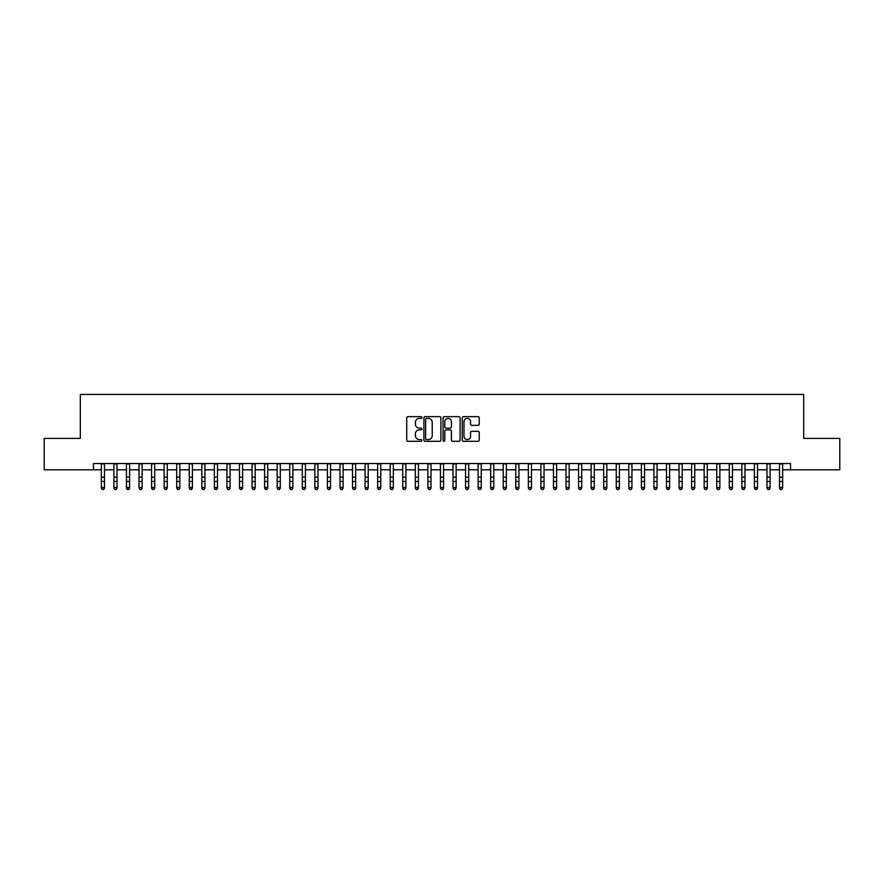 <?xml version="1.0" encoding="UTF-8"?>
<svg xmlns="http://www.w3.org/2000/svg" width="884" height="884" viewBox="0 0 884 884"><rect width="100%" height="100%" fill="white"/><g stroke="black" fill="none" stroke-linecap="round" stroke-linejoin="round"><path stroke-width="1.33" d="M421.911 417.513A0.862 0.862 0 0 0 421.038 416.651L407.944 416.651A1.238 1.238 0 0 0 406.717 417.889L406.717 440.077A1.238 1.238 0 0 0 407.944 441.304L421.038 441.304A0.862 0.862 0 0 0 421.911 440.442A0.862 0.862 0 0 0 421.038 439.58L419.347 439.58A3.945 3.945 0 0 1 415.403 435.635L415.403 433.79A3.945 3.945 0 0 1 419.347 429.845L421.038 429.845A0.862 0.862 0 0 0 421.911 428.983A0.862 0.862 0 0 0 421.038 428.121L419.347 428.121A3.945 3.945 0 0 1 415.403 424.176L415.403 422.32A3.945 3.945 0 0 1 419.347 418.375L421.038 418.375A0.862 0.862 0 0 0 421.911 417.513M478.023 425.348A1.238 1.238 0 0 0 479.261 424.11L479.261 417.889A1.238 1.238 0 0 0 478.023 416.651L463.481 416.651A1.238 1.238 0 0 0 462.244 417.889L462.244 440.077A1.238 1.238 0 0 0 463.481 441.304L478.023 441.304A1.238 1.238 0 0 0 479.261 440.077L479.261 432.552A1.238 1.238 0 0 0 478.023 431.326L471.802 431.326A1.238 1.238 0 0 0 470.564 432.552L470.564 436.287A3.293 3.293 0 0 1 467.271 439.58A3.293 3.293 0 0 1 463.978 436.287L463.978 421.679A3.293 3.293 0 0 1 467.271 418.375A3.293 3.293 0 0 1 470.564 421.679L470.564 424.11A1.238 1.238 0 0 0 471.802 425.348L478.023 425.348M93.494 469.802L44.2 469.802L44.2 438.398L80.311 438.398L80.311 394.441L803.689 394.441L803.689 438.398L839.8 438.398L839.8 469.802L790.506 469.802L790.506 463.514L93.494 463.514L93.494 469.802L101.34 469.802M440.917 417.889A1.238 1.238 0 0 0 439.691 416.651L425.138 416.651A1.238 1.238 0 0 0 423.911 417.889L423.911 440.077A1.238 1.238 0 0 0 425.138 441.304L439.691 441.304A1.238 1.238 0 0 0 440.917 440.077L440.917 417.889M444.309 416.651L458.862 416.651A1.238 1.238 0 0 1 460.089 417.889L460.089 440.077A1.238 1.238 0 0 1 458.862 441.304L452.63 441.304A1.238 1.238 0 0 1 451.404 440.077L451.404 431.072A1.238 1.238 0 0 0 450.166 429.845L446.033 429.845A1.238 1.238 0 0 0 444.807 431.072L444.807 440.442A0.862 0.862 0 0 1 443.945 441.304A0.862 0.862 0 0 1 443.083 440.442L443.083 417.889A1.238 1.238 0 0 1 444.309 416.651M104.478 469.802L113.903 469.802M117.042 469.802L126.456 469.802M129.594 469.802L139.02 469.802M142.158 469.802L151.573 469.802M154.722 469.802L164.137 469.802M167.275 469.802L176.701 469.802M179.839 469.802L189.253 469.802M192.392 469.802L201.817 469.802M204.955 469.802L214.37 469.802M217.508 469.802L226.934 469.802M230.072 469.802L239.487 469.802M242.625 469.802L252.05 469.802M255.189 469.802L264.603 469.802M267.742 469.802L277.167 469.802M280.305 469.802L289.72 469.802M292.869 469.802L302.284 469.802M305.422 469.802L314.848 469.802M317.986 469.802L327.4 469.802M330.539 469.802L339.964 469.802M343.103 469.802L352.517 469.802M355.655 469.802L365.081 469.802M368.219 469.802L377.634 469.802M380.772 469.802L390.198 469.802M393.336 469.802L402.75 469.802M405.889 469.802L415.314 469.802M418.452 469.802L427.867 469.802M431.016 469.802L440.431 469.802M443.569 469.802L452.984 469.802M456.133 469.802L465.548 469.802M468.686 469.802L478.111 469.802M481.25 469.802L490.664 469.802M493.802 469.802L503.228 469.802M506.366 469.802L515.781 469.802M518.919 469.802L528.345 469.802M531.483 469.802L540.898 469.802M544.036 469.802L553.461 469.802M556.6 469.802L566.014 469.802M569.152 469.802L578.578 469.802M581.716 469.802L591.131 469.802M594.28 469.802L603.695 469.802M606.833 469.802L616.259 469.802M619.397 469.802L628.811 469.802M631.949 469.802L641.375 469.802M644.513 469.802L653.928 469.802M657.066 469.802L666.492 469.802M669.63 469.802L679.045 469.802M682.183 469.802L691.608 469.802M694.747 469.802L704.161 469.802M707.299 469.802L716.725 469.802M719.863 469.802L729.278 469.802M732.427 469.802L741.842 469.802M744.98 469.802L754.406 469.802M757.544 469.802L766.958 469.802M770.097 469.802L779.522 469.802M782.66 469.802L790.506 469.802M426.497 418.375A0.862 0.862 0 0 0 425.635 419.237L425.635 438.718A0.862 0.862 0 0 0 426.497 439.58L428.287 439.58A3.945 3.945 0 0 0 432.232 435.635L432.232 422.32A3.945 3.945 0 0 0 428.287 418.375L426.497 418.375M451.404 421.734A3.293 3.293 0 0 0 448.1 418.441A3.293 3.293 0 0 0 444.807 421.734L444.807 426.884A1.238 1.238 0 0 0 446.033 428.121L450.166 428.121A1.238 1.238 0 0 0 451.404 426.884L451.404 421.734M104.478 463.514L104.478 488.178L103.538 489.559L102.29 489.272L103.538 489.559M101.34 463.514L101.34 487.471L104.478 487.471L103.538 489.272M102.29 489.559L101.34 488.178L102.29 489.272M117.042 463.514L117.042 488.178L116.102 489.559L114.843 489.272L116.102 489.559M113.903 463.514L113.903 487.471L117.042 487.471L116.102 489.272M114.843 489.559L113.903 488.178L114.843 489.272M129.594 463.514L129.594 488.178L128.655 489.559L127.406 489.272L128.655 489.559M126.456 463.514L126.456 487.471L129.594 487.471L128.655 489.272M127.406 489.559L126.456 488.178L127.406 489.272M142.158 463.514L142.158 488.178L141.219 489.559L139.959 489.272L141.219 489.559M139.02 463.514L139.02 487.471L142.158 487.471L141.219 489.272M139.959 489.559L139.02 488.178L139.959 489.272M154.722 463.514L154.722 488.178L153.772 489.559L152.523 489.272L153.772 489.559M151.573 463.514L151.573 487.471L154.722 487.471L153.772 489.272M152.523 489.559L151.573 488.178L152.523 489.272M167.275 463.514L167.275 488.178L166.336 489.559L165.076 489.272L166.336 489.559M164.137 463.514L164.137 487.471L167.275 487.471L166.336 489.272M165.076 489.559L164.137 488.178L165.076 489.272M179.839 463.514L179.839 488.178L178.888 489.559L177.64 489.272L178.888 489.559M176.701 463.514L176.701 487.471L179.839 487.471L178.888 489.272M177.64 489.559L176.701 488.178L177.64 489.272M192.392 463.514L192.392 488.178L191.452 489.559L190.193 489.272L191.452 489.559M189.253 463.514L189.253 487.471L192.392 487.471L191.452 489.272M190.193 489.559L189.253 488.178L190.193 489.272M204.955 463.514L204.955 488.178L204.016 489.559L202.756 489.272L204.016 489.559M201.817 463.514L201.817 487.471L204.955 487.471L204.016 489.272M202.756 489.559L201.817 488.178L202.756 489.272M217.508 463.514L217.508 488.178L216.569 489.559L215.309 489.272L216.569 489.559M214.37 463.514L214.37 487.471L217.508 487.471L216.569 489.272M215.309 489.559L214.37 488.178L215.309 489.272M230.072 463.514L230.072 488.178L229.133 489.559L227.873 489.272L229.133 489.559M226.934 463.514L226.934 487.471L230.072 487.471L229.133 489.272M227.873 489.559L226.934 488.178L227.873 489.272M242.625 463.514L242.625 488.178L241.686 489.559L240.426 489.272L241.686 489.559M239.487 463.514L239.487 487.471L242.625 487.471L241.686 489.272M240.426 489.559L239.487 488.178L240.426 489.272M255.189 463.514L255.189 488.178L254.249 489.559L252.99 489.272L254.249 489.559M252.05 463.514L252.05 487.471L255.189 487.471L254.249 489.272M252.99 489.559L252.05 488.178L252.99 489.272M267.742 463.514L267.742 488.178L266.802 489.559L265.554 489.272L266.802 489.559M264.603 463.514L264.603 487.471L267.742 487.471L266.802 489.272M265.554 489.559L264.603 488.178L265.554 489.272M280.305 463.514L280.305 488.178L279.366 489.559L278.106 489.272L279.366 489.559M277.167 463.514L277.167 487.471L280.305 487.471L279.366 489.272M278.106 489.559L277.167 488.178L278.106 489.272M292.869 463.514L292.869 488.178L291.919 489.559L290.67 489.272L291.919 489.559M289.72 463.514L289.72 487.471L292.869 487.471L291.919 489.272M290.67 489.559L289.72 488.178L290.67 489.272M305.422 463.514L305.422 488.178L304.483 489.559L303.223 489.272L304.483 489.559M302.284 463.514L302.284 487.471L305.422 487.471L304.483 489.272M303.223 489.559L302.284 488.178L303.223 489.272M317.986 463.514L317.986 488.178L317.036 489.559L315.787 489.272L317.036 489.559M314.848 463.514L314.848 487.471L317.986 487.471L317.036 489.272M315.787 489.559L314.848 488.178L315.787 489.272M330.539 463.514L330.539 488.178L329.599 489.559L328.34 489.272L329.599 489.559M327.4 463.514L327.4 487.471L330.539 487.471L329.599 489.272M328.34 489.559L327.4 488.178L328.34 489.272M343.103 463.514L343.103 488.178L342.152 489.559L340.904 489.272L342.152 489.559M339.964 463.514L339.964 487.471L343.103 487.471L342.152 489.272M340.904 489.559L339.964 488.178L340.904 489.272M355.655 463.514L355.655 488.178L354.716 489.559L353.456 489.272L354.716 489.559M352.517 463.514L352.517 487.471L355.655 487.471L354.716 489.272M353.456 489.559L352.517 488.178L353.456 489.272M368.219 463.514L368.219 488.178L367.28 489.559L366.02 489.272L367.28 489.559M365.081 463.514L365.081 487.471L368.219 487.471L367.28 489.272M366.02 489.559L365.081 488.178L366.02 489.272M380.772 463.514L380.772 488.178L379.833 489.559L378.573 489.272L379.833 489.559M377.634 463.514L377.634 487.471L380.772 487.471L379.833 489.272M378.573 489.559L377.634 488.178L378.573 489.272M393.336 463.514L393.336 488.178L392.397 489.559L391.137 489.272L392.397 489.559M390.198 463.514L390.198 487.471L393.336 487.471L392.397 489.272M391.137 489.559L390.198 488.178L391.137 489.272M405.889 463.514L405.889 488.178L404.949 489.559L403.701 489.272L404.949 489.559M402.75 463.514L402.75 487.471L405.889 487.471L404.949 489.272M403.701 489.559L402.75 488.178L403.701 489.272M418.452 463.514L418.452 488.178L417.513 489.559L416.253 489.272L417.513 489.559M415.314 463.514L415.314 487.471L418.452 487.471L417.513 489.272M416.253 489.559L415.314 488.178L416.253 489.272M431.016 463.514L431.016 488.178L430.066 489.559L428.817 489.272L430.066 489.559M427.867 463.514L427.867 487.471L431.016 487.471L430.066 489.272M428.817 489.559L427.867 488.178L428.817 489.272M443.569 463.514L443.569 488.178L442.63 489.559L441.37 489.272L442.63 489.559M440.431 463.514L440.431 487.471L443.569 487.471L442.63 489.272M441.37 489.559L440.431 488.178L441.37 489.272M456.133 463.514L456.133 488.178L455.183 489.559L453.934 489.272L455.183 489.559M452.984 463.514L452.984 487.471L456.133 487.471L455.183 489.272M453.934 489.559L452.984 488.178L453.934 489.272M468.686 463.514L468.686 488.178L467.747 489.559L466.487 489.272L467.747 489.559M465.548 463.514L465.548 487.471L468.686 487.471L467.747 489.272M466.487 489.559L465.548 488.178L466.487 489.272M481.25 463.514L481.25 488.178L480.299 489.559L479.051 489.272L480.299 489.559M478.111 463.514L478.111 487.471L481.25 487.471L480.299 489.272M479.051 489.559L478.111 488.178L479.051 489.272M493.802 463.514L493.802 488.178L492.863 489.559L491.603 489.272L492.863 489.559M490.664 463.514L490.664 487.471L493.802 487.471L492.863 489.272M491.603 489.559L490.664 488.178L491.603 489.272M506.366 463.514L506.366 488.178L505.427 489.559L504.167 489.272L505.427 489.559M503.228 463.514L503.228 487.471L506.366 487.471L505.427 489.272M504.167 489.559L503.228 488.178L504.167 489.272M518.919 463.514L518.919 488.178L517.98 489.559L516.72 489.272L517.98 489.559M515.781 463.514L515.781 487.471L518.919 487.471L517.98 489.272M516.72 489.559L515.781 488.178L516.72 489.272M531.483 463.514L531.483 488.178L530.544 489.559L529.284 489.272L530.544 489.559M528.345 463.514L528.345 487.471L531.483 487.471L530.544 489.272M529.284 489.559L528.345 488.178L529.284 489.272M544.036 463.514L544.036 488.178L543.096 489.559L541.848 489.272L543.096 489.559M540.898 463.514L540.898 487.471L544.036 487.471L543.096 489.272M541.848 489.559L540.898 488.178L541.848 489.272M556.6 463.514L556.6 488.178L555.66 489.559L554.401 489.272L555.66 489.559M553.461 463.514L553.461 487.471L556.6 487.471L555.66 489.272M554.401 489.559L553.461 488.178L554.401 489.272M569.152 463.514L569.152 488.178L568.213 489.559L566.964 489.272L568.213 489.559M566.014 463.514L566.014 487.471L569.152 487.471L568.213 489.272M566.964 489.559L566.014 488.178L566.964 489.272M581.716 463.514L581.716 488.178L580.777 489.559L579.517 489.272L580.777 489.559M578.578 463.514L578.578 487.471L581.716 487.471L580.777 489.272M579.517 489.559L578.578 488.178L579.517 489.272M594.28 463.514L594.28 488.178L593.33 489.559L592.081 489.272L593.33 489.559M591.131 463.514L591.131 487.471L594.28 487.471L593.33 489.272M592.081 489.559L591.131 488.178L592.081 489.272M606.833 463.514L606.833 488.178L605.894 489.559L604.634 489.272L605.894 489.559M603.695 463.514L603.695 487.471L606.833 487.471L605.894 489.272M604.634 489.559L603.695 488.178L604.634 489.272M619.397 463.514L619.397 488.178L618.446 489.559L617.198 489.272L618.446 489.559M616.259 463.514L616.259 487.471L619.397 487.471L618.446 489.272M617.198 489.559L616.259 488.178L617.198 489.272M631.949 463.514L631.949 488.178L631.01 489.559L629.751 489.272L631.01 489.559M628.811 463.514L628.811 487.471L631.949 487.471L631.01 489.272M629.751 489.559L628.811 488.178L629.751 489.272M644.513 463.514L644.513 488.178L643.574 489.559L642.314 489.272L643.574 489.559M641.375 463.514L641.375 487.471L644.513 487.471L643.574 489.272M642.314 489.559L641.375 488.178L642.314 489.272M657.066 463.514L657.066 488.178L656.127 489.559L654.867 489.272L656.127 489.559M653.928 463.514L653.928 487.471L657.066 487.471L656.127 489.272M654.867 489.559L653.928 488.178L654.867 489.272M669.63 463.514L669.63 488.178L668.691 489.559L667.431 489.272L668.691 489.559M666.492 463.514L666.492 487.471L669.63 487.471L668.691 489.272M667.431 489.559L666.492 488.178L667.431 489.272M682.183 463.514L682.183 488.178L681.244 489.559L679.984 489.272L681.244 489.559M679.045 463.514L679.045 487.471L682.183 487.471L681.244 489.272M679.984 489.559L679.045 488.178L679.984 489.272M694.747 463.514L694.747 488.178L693.807 489.559L692.548 489.272L693.807 489.559M691.608 463.514L691.608 487.471L694.747 487.471L693.807 489.272M692.548 489.559L691.608 488.178L692.548 489.272M707.299 463.514L707.299 488.178L706.36 489.559L705.112 489.272L706.36 489.559M704.161 463.514L704.161 487.471L707.299 487.471L706.36 489.272M705.112 489.559L704.161 488.178L705.112 489.272M719.863 463.514L719.863 488.178L718.924 489.559L717.664 489.272L718.924 489.559M716.725 463.514L716.725 487.471L719.863 487.471L718.924 489.272M717.664 489.559L716.725 488.178L717.664 489.272M732.427 463.514L732.427 488.178L731.477 489.559L730.228 489.272L731.477 489.559M729.278 463.514L729.278 487.471L732.427 487.471L731.477 489.272M730.228 489.559L729.278 488.178L730.228 489.272M744.98 463.514L744.98 488.178L744.041 489.559L742.781 489.272L744.041 489.559M741.842 463.514L741.842 487.471L744.98 487.471L744.041 489.272M742.781 489.559L741.842 488.178L742.781 489.272M757.544 463.514L757.544 488.178L756.594 489.559L755.345 489.272L756.594 489.559M754.406 463.514L754.406 487.471L757.544 487.471L756.594 489.272M755.345 489.559L754.406 488.178L755.345 489.272M770.097 463.514L770.097 488.178L769.157 489.559L767.898 489.272L769.157 489.559M766.958 463.514L766.958 487.471L770.097 487.471L769.157 489.272M767.898 489.559L766.958 488.178L767.898 489.272M782.66 463.514L782.66 488.178L781.71 489.559L780.461 489.272L781.71 489.559M779.522 463.514L779.522 487.471L782.66 487.471L781.71 489.272M780.461 489.559L779.522 488.178L780.461 489.272M104.478 477.183L101.34 477.183M104.478 481.493L101.34 481.493M104.478 463.923L101.34 463.923M117.042 477.183L113.903 477.183M117.042 481.493L113.903 481.493M117.042 463.923L113.903 463.923M129.594 477.183L126.456 477.183M129.594 481.493L126.456 481.493M129.594 463.923L126.456 463.923M142.158 477.183L139.02 477.183M142.158 481.493L139.02 481.493M142.158 463.923L139.02 463.923M154.722 477.183L151.573 477.183M154.722 481.493L151.573 481.493M154.722 463.923L151.573 463.923M167.275 477.183L164.137 477.183M167.275 481.493L164.137 481.493M167.275 463.923L164.137 463.923M179.839 477.183L176.701 477.183M179.839 481.493L176.701 481.493M179.839 463.923L176.701 463.923M192.392 477.183L189.253 477.183M192.392 481.493L189.253 481.493M192.392 463.923L189.253 463.923M204.955 477.183L201.817 477.183M204.955 481.493L201.817 481.493M204.955 463.923L201.817 463.923M217.508 477.183L214.37 477.183M217.508 481.493L214.37 481.493M217.508 463.923L214.37 463.923M230.072 477.183L226.934 477.183M230.072 481.493L226.934 481.493M230.072 463.923L226.934 463.923M242.625 477.183L239.487 477.183M242.625 481.493L239.487 481.493M242.625 463.923L239.487 463.923M255.189 477.183L252.05 477.183M255.189 481.493L252.05 481.493M255.189 463.923L252.05 463.923M267.742 477.183L264.603 477.183M267.742 481.493L264.603 481.493M267.742 463.923L264.603 463.923M280.305 477.183L277.167 477.183M280.305 481.493L277.167 481.493M280.305 463.923L277.167 463.923M292.869 477.183L289.72 477.183M292.869 481.493L289.72 481.493M292.869 463.923L289.72 463.923M305.422 477.183L302.284 477.183M305.422 481.493L302.284 481.493M305.422 463.923L302.284 463.923M317.986 477.183L314.848 477.183M317.986 481.493L314.848 481.493M317.986 463.923L314.848 463.923M330.539 477.183L327.4 477.183M330.539 481.493L327.4 481.493M330.539 463.923L327.4 463.923M343.103 477.183L339.964 477.183M343.103 481.493L339.964 481.493M343.103 463.923L339.964 463.923M355.655 477.183L352.517 477.183M355.655 481.493L352.517 481.493M355.655 463.923L352.517 463.923M368.219 477.183L365.081 477.183M368.219 481.493L365.081 481.493M368.219 463.923L365.081 463.923M380.772 477.183L377.634 477.183M380.772 481.493L377.634 481.493M380.772 463.923L377.634 463.923M393.336 477.183L390.198 477.183M393.336 481.493L390.198 481.493M393.336 463.923L390.198 463.923M405.889 477.183L402.75 477.183M405.889 481.493L402.75 481.493M405.889 463.923L402.75 463.923M418.452 477.183L415.314 477.183M418.452 481.493L415.314 481.493M418.452 463.923L415.314 463.923M431.016 477.183L427.867 477.183M431.016 481.493L427.867 481.493M431.016 463.923L427.867 463.923M443.569 477.183L440.431 477.183M443.569 481.493L440.431 481.493M443.569 463.923L440.431 463.923M456.133 477.183L452.984 477.183M456.133 481.493L452.984 481.493M456.133 463.923L452.984 463.923M468.686 477.183L465.548 477.183M468.686 481.493L465.548 481.493M468.686 463.923L465.548 463.923M481.25 477.183L478.111 477.183M481.25 481.493L478.111 481.493M481.25 463.923L478.111 463.923M493.802 477.183L490.664 477.183M493.802 481.493L490.664 481.493M493.802 463.923L490.664 463.923M506.366 477.183L503.228 477.183M506.366 481.493L503.228 481.493M506.366 463.923L503.228 463.923M518.919 477.183L515.781 477.183M518.919 481.493L515.781 481.493M518.919 463.923L515.781 463.923M531.483 477.183L528.345 477.183M531.483 481.493L528.345 481.493M531.483 463.923L528.345 463.923M544.036 477.183L540.898 477.183M544.036 481.493L540.898 481.493M544.036 463.923L540.898 463.923M556.6 477.183L553.461 477.183M556.6 481.493L553.461 481.493M556.6 463.923L553.461 463.923M569.152 477.183L566.014 477.183M569.152 481.493L566.014 481.493M569.152 463.923L566.014 463.923M581.716 477.183L578.578 477.183M581.716 481.493L578.578 481.493M581.716 463.923L578.578 463.923M594.28 477.183L591.131 477.183M594.28 481.493L591.131 481.493M594.28 463.923L591.131 463.923M606.833 477.183L603.695 477.183M606.833 481.493L603.695 481.493M606.833 463.923L603.695 463.923M619.397 477.183L616.259 477.183M619.397 481.493L616.259 481.493M619.397 463.923L616.259 463.923M631.949 477.183L628.811 477.183M631.949 481.493L628.811 481.493M631.949 463.923L628.811 463.923M644.513 477.183L641.375 477.183M644.513 481.493L641.375 481.493M644.513 463.923L641.375 463.923M657.066 477.183L653.928 477.183M657.066 481.493L653.928 481.493M657.066 463.923L653.928 463.923M669.63 477.183L666.492 477.183M669.63 481.493L666.492 481.493M669.63 463.923L666.492 463.923M682.183 477.183L679.045 477.183M682.183 481.493L679.045 481.493M682.183 463.923L679.045 463.923M694.747 477.183L691.608 477.183M694.747 481.493L691.608 481.493M694.747 463.923L691.608 463.923M707.299 477.183L704.161 477.183M707.299 481.493L704.161 481.493M707.299 463.923L704.161 463.923M719.863 477.183L716.725 477.183M719.863 481.493L716.725 481.493M719.863 463.923L716.725 463.923M732.427 477.183L729.278 477.183M732.427 481.493L729.278 481.493M732.427 463.923L729.278 463.923M744.98 477.183L741.842 477.183M744.98 481.493L741.842 481.493M744.98 463.923L741.842 463.923M757.544 477.183L754.406 477.183M757.544 481.493L754.406 481.493M757.544 463.923L754.406 463.923M770.097 477.183L766.958 477.183M770.097 481.493L766.958 481.493M770.097 463.923L766.958 463.923M782.66 477.183L779.522 477.183M782.66 481.493L779.522 481.493M782.66 463.923L779.522 463.923"/></g></svg>
